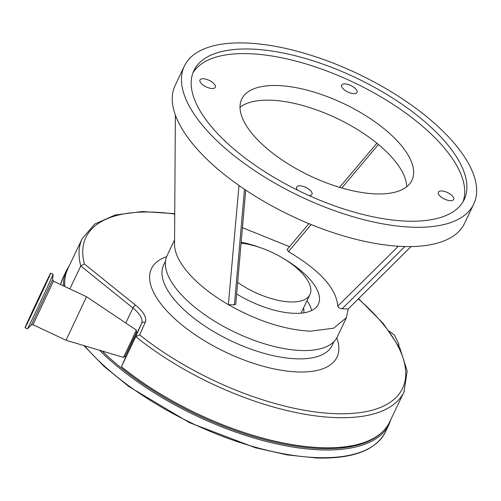 <?xml version="1.0" encoding="UTF-8"?>
<svg xmlns="http://www.w3.org/2000/svg" width="501" height="501" viewBox="0 0 501 501"><rect width="100%" height="100%" fill="white"/><g stroke="black" fill="none" stroke-linecap="round" stroke-linejoin="round"><path stroke-width="0.75" d="M237.699 282.426A51.39 21.718 25.5 0 0 309.937 294.525A51.39 21.718 25.5 0 0 310.05 294.287A51.39 21.718 25.5 0 0 291.513 263.895A51.39 21.718 25.5 0 0 241.144 243.185M69.852 288.895L80.78 265.981L84.325 263.921L135.758 305.334A31.118 13.151 -154.5 0 1 145.227 322.381L139.698 334.9A175.394 74.123 25.5 0 0 402.923 387.586A175.394 74.123 25.5 0 0 358.347 298.89M121.405 366.726A178.224 75.319 25.5 0 0 389.646 422.024L403.994 391.939A178.224 75.319 -154.5 0 1 135.752 336.641L121.405 366.726L125.939 356.462M139.698 334.9L135.752 336.641L141.564 323.489A28.288 11.955 25.5 0 0 132.959 307.996L80.78 265.981A178.224 75.319 -154.5 0 1 81.888 239.321A178.224 75.319 -154.5 0 1 82.27 238.489L67.923 268.567A178.224 75.319 25.5 0 0 67.541 269.406A178.224 75.319 25.5 0 0 64.798 286.516M125.77 355.178L125.25 356.136L126.102 356.537L126.621 355.578L137.349 332.651L136.497 332.251L125.77 355.178M86.51 296.736L136.316 330.078L131.281 341.156L123.465 357.382L66.032 340.254L86.51 296.736L53.469 281.186L32.985 324.698L66.032 340.248M50.707 273.164L53.1 274.291A30.129 0.332 115.2 0 1 53.1 274.304A30.129 0.332 115.2 0 1 42.98 296.561A30.129 0.332 115.2 0 1 28.613 326.621A30.129 0.332 115.2 0 1 27.455 328.8A30.129 0.332 115.2 0 1 27.436 328.806L25.05 327.685A30.129 0.332 115.2 0 1 34.982 305.817A30.129 0.332 115.2 0 1 49.53 275.356A30.129 0.332 115.2 0 1 50.707 273.164A30.129 0.332 115.2 0 1 40.781 295.033A30.129 0.332 115.2 0 1 26.227 325.493A30.129 0.332 115.2 0 1 25.05 327.685M46.468 281.944L28.425 320.521L46.468 281.944M236.672 293.999A63.182 26.703 25.5 0 0 294.131 313.325A63.182 26.703 25.5 0 0 318.373 304.226A63.182 26.703 25.5 0 0 284.768 259.305M260.382 247.669A63.182 26.703 25.5 0 0 241.225 242.246M174.548 243.354L174.536 245.052C174.918 253.832 179.953 263.62 189.622 274.423C199.467 285.226 212.38 295.302 228.356 304.646C257.107 320.89 284.411 329.746 310.276 331.205L333.71 328.193L346.46 317.628L348.157 309.004L342.102 308.785C339.822 308.466 338.369 307.595 337.749 306.186L398.351 246.248M346.46 317.628L337.261 336.91A94.301 39.855 -154.5 0 1 301.082 350.493A94.301 39.855 -154.5 0 1 204.17 314.321A94.301 39.855 -154.5 0 1 167.04 255.717L174.567 239.929M184.355 66.082L175.156 85.364A160.307 67.748 25.5 0 0 175.375 115.067C179.433 126.146 186.948 137.769 197.92 149.943C208.992 162.167 222.682 174.016 238.99 185.495A160.307 67.748 25.5 0 0 403.029 246.479A160.307 67.748 25.5 0 0 464.54 223.396L473.733 204.107A160.307 67.748 -154.5 0 1 412.229 227.197A160.307 67.748 -154.5 0 1 247.481 165.712A160.307 67.748 -154.5 0 1 184.355 66.082A160.307 67.748 -154.5 0 1 245.859 42.998A160.307 67.748 -154.5 0 1 410.613 104.484A160.307 67.748 -154.5 0 1 473.733 204.107M240.017 107.308A94.301 39.855 -154.5 0 1 270.916 100.206A94.301 39.855 -154.5 0 1 360.163 131.224A94.301 39.855 -154.5 0 1 406.668 186.798M277.905 85.546A94.301 39.855 -154.5 0 1 374.817 121.718A94.301 39.855 -154.5 0 1 411.947 180.322A94.301 39.855 -154.5 0 1 375.769 193.9A94.301 39.855 -154.5 0 1 278.857 157.734A94.301 39.855 -154.5 0 1 241.726 99.129A94.301 39.855 -154.5 0 1 277.905 85.546M344.945 83.911A8.486 3.588 -154.5 0 1 353.668 87.168A8.486 3.588 -154.5 0 1 357.013 92.441A8.486 3.588 -154.5 0 1 353.756 93.662A8.486 3.588 -154.5 0 1 345.032 90.405A8.486 3.588 -154.5 0 1 341.688 85.132A8.486 3.588 -154.5 0 1 344.945 83.911M441.619 190.944A8.486 3.588 -154.5 0 1 450.343 194.2A8.486 3.588 -154.5 0 1 453.681 199.473A8.486 3.588 -154.5 0 1 450.424 200.694A8.486 3.588 -154.5 0 1 441.707 197.438A8.486 3.588 -154.5 0 1 438.362 192.165A8.486 3.588 -154.5 0 1 441.619 190.944M297.688 190.223A8.486 3.588 -154.5 0 1 296.667 187.011A8.486 3.588 -154.5 0 1 299.917 185.79A8.486 3.588 -154.5 0 1 308.641 189.04A8.486 3.588 -154.5 0 1 311.985 194.319A8.486 3.588 -154.5 0 1 308.985 195.547M203.249 78.751A8.486 3.588 -154.5 0 1 211.973 82.007A8.486 3.588 -154.5 0 1 215.311 87.28A8.486 3.588 -154.5 0 1 212.055 88.508A8.486 3.588 -154.5 0 1 203.337 85.251A8.486 3.588 -154.5 0 1 199.993 79.978A8.486 3.588 -154.5 0 1 203.249 78.751M406.749 221.129A149.743 63.283 25.5 0 0 464.202 199.561A149.743 63.283 25.5 0 0 405.24 106.5A149.743 63.283 25.5 0 0 251.339 49.067A149.743 63.283 25.5 0 0 193.887 70.628A149.743 63.283 25.5 0 0 252.855 163.695A149.743 63.283 25.5 0 0 406.749 221.129M462.987 201.822A149.743 63.283 25.5 0 0 400.687 109.487A149.743 63.283 25.5 0 0 249.135 53.695A149.743 63.283 25.5 0 0 192.898 72.996M311.66 310.532A63.132 26.678 25.5 0 0 307.044 300.594M238.99 185.495L228.356 304.646L234.412 304.865L244.488 189.278M411.052 246.573L348.157 309.004M175.375 115.067L174.536 245.052M245.709 190.092L235.758 304.201L234.412 304.865M289.484 246.674L242.49 227.679M311.165 224.567L288.488 251.646L287.067 249.542L308.91 223.64M378.418 144.482L341.832 188M337.749 306.186C336.447 288.551 320.026 270.371 288.488 251.646M404.877 246.536L342.102 308.785M303.806 312.837A54.221 22.914 25.5 0 0 303.518 307.99M300.976 313.181A51.39 21.718 25.5 0 0 301.477 312.267L309.937 294.525M165.468 261.196L163.658 264.991A93.355 39.454 25.5 0 0 163.458 265.43A93.355 39.454 25.5 0 0 231.449 341.037A93.355 39.454 25.5 0 0 332.176 345.377L333.992 341.576M166.614 256.687A102.786 43.437 25.5 0 0 151.246 269.131A102.786 43.437 25.5 0 0 226.671 352.641A102.786 43.437 25.5 0 0 337.229 356.668A102.786 43.437 25.5 0 0 336.772 337.849M174.736 214.065A175.394 74.123 25.5 0 0 85.552 238.213A175.394 74.123 25.5 0 0 84.325 263.921M404.382 391.106A178.224 75.319 -154.5 0 1 403.994 391.939L407.181 371.053L399.911 348.17L383.371 323.621L358.603 298.64M53.469 281.186L52.611 279.696L31.294 324.986L27.455 328.8M49.95 274.874L26.872 324.103A28.476 0.313 115.2 0 1 32.797 310.545A28.476 0.313 115.2 0 1 48.891 276.727A28.476 0.313 115.2 0 1 42.961 290.304A28.476 0.313 115.2 0 1 26.866 324.122L25.883 326.007M28.325 320.984L33.473 309.205L47.758 279.677L28.325 320.984M145.227 322.381A2.831 2.561 -156.2 0 0 141.564 323.489L137.224 332.589M135.758 305.334A2.831 1.252 128.8 0 0 132.959 307.996L125.782 323.032M60.59 284.537L62.901 278.011A178.694 75.519 25.5 0 0 60.608 284.543M84.581 345.784A178.694 75.519 25.5 0 0 316.914 457.601A178.694 75.519 25.5 0 0 385.476 431.868L389.152 424.153A178.694 75.519 -154.5 0 1 320.59 449.892A178.694 75.519 -154.5 0 1 99.542 350.243M63.339 285.833A178.694 75.519 -154.5 0 1 66.577 270.296L62.901 278.011M102.179 351.032A177.749 75.119 25.5 0 0 256.33 437.411A177.749 75.119 25.5 0 0 382.169 432.119M64.786 280.735A177.749 75.119 25.5 0 0 64.598 286.428M399.028 346.467L398.652 343.554L394.469 335.113L389.371 331.255M174.736 213.676L142.309 211.535L115.205 214.992L94.777 224.035L82.27 238.489M125.256 356.136L123.465 357.382M49.117 277.635C47.964 278.55 49.467 276.157 47.445 279.846L28.883 319.193C25.82 326.445 27.768 321.435 27.48 323.608M376.896 143.23L339.578 187.336M52.611 279.696L53.1 274.304M31.294 324.986L32.985 324.698M136.497 332.251L136.316 330.084M385.476 431.868C375.781 450.318 352.754 459.029 316.388 458.002L287.192 454.914L255.435 447.769L189.422 422.625L128.982 386.628L103.976 366.325L83.861 345.571M389.152 424.153L391.118 418.942M69.395 265.492L66.577 270.296"/></g></svg>
